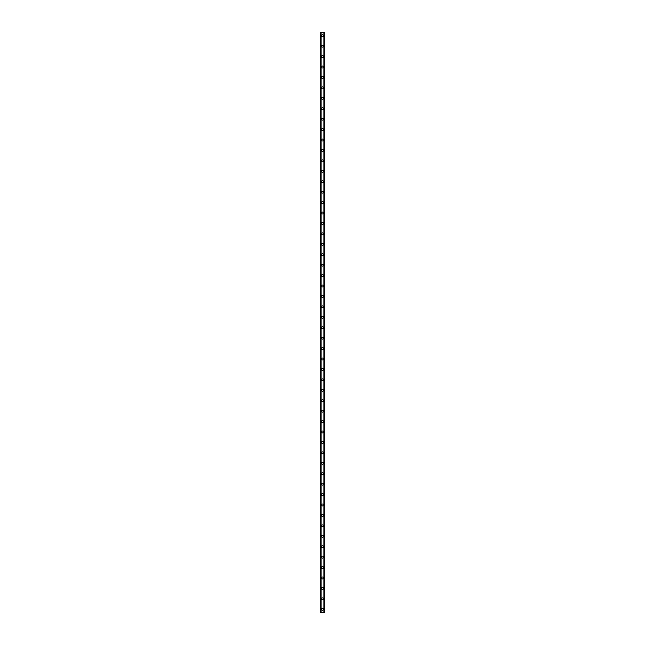 <?xml version="1.0" encoding="UTF-8"?>
<svg xmlns="http://www.w3.org/2000/svg" width="645" height="645" viewBox="0 0 645 645"><rect width="100%" height="100%" fill="white"/><g stroke="black" fill="none" stroke-linecap="round" stroke-linejoin="round"><path stroke-width="0.97" d="M321.541 609.275A0.959 0.959 0 0 1 322.5 608.316A0.959 0.959 0 0 1 323.459 609.275A0.959 0.959 0 0 1 322.5 610.226A0.959 0.959 0 0 1 321.541 609.275M321.541 598.842A0.959 0.959 0 0 1 322.5 597.891A0.959 0.959 0 0 1 323.459 598.842A0.959 0.959 0 0 1 322.5 599.802A0.959 0.959 0 0 1 321.541 598.842M321.541 588.417A0.959 0.959 0 0 1 322.5 587.458A0.959 0.959 0 0 1 323.459 588.417A0.959 0.959 0 0 1 322.5 589.377A0.959 0.959 0 0 1 321.541 588.417M321.541 577.993A0.959 0.959 0 0 1 322.5 577.033A0.959 0.959 0 0 1 323.459 577.993A0.959 0.959 0 0 1 322.5 578.944A0.959 0.959 0 0 1 321.541 577.993M321.541 567.56A0.959 0.959 0 0 1 322.5 566.608A0.959 0.959 0 0 1 323.459 567.56A0.959 0.959 0 0 1 322.5 568.519A0.959 0.959 0 0 1 321.541 567.56M321.541 557.135A0.959 0.959 0 0 1 322.5 556.175A0.959 0.959 0 0 1 323.459 557.135A0.959 0.959 0 0 1 322.5 558.086A0.959 0.959 0 0 1 321.541 557.135M321.541 546.702A0.959 0.959 0 0 1 322.5 545.751A0.959 0.959 0 0 1 323.459 546.702A0.959 0.959 0 0 1 322.5 547.661A0.959 0.959 0 0 1 321.541 546.702M321.541 536.277A0.959 0.959 0 0 1 322.5 535.318A0.959 0.959 0 0 1 323.459 536.277A0.959 0.959 0 0 1 322.5 537.237A0.959 0.959 0 0 1 321.541 536.277M321.541 525.852A0.959 0.959 0 0 1 322.5 524.893A0.959 0.959 0 0 1 323.459 525.852A0.959 0.959 0 0 1 322.5 526.804A0.959 0.959 0 0 1 321.541 525.852M321.541 515.419A0.959 0.959 0 0 1 322.5 514.468A0.959 0.959 0 0 1 323.459 515.419A0.959 0.959 0 0 1 322.5 516.379A0.959 0.959 0 0 1 321.541 515.419M321.541 504.995A0.959 0.959 0 0 1 322.5 504.035A0.959 0.959 0 0 1 323.459 504.995A0.959 0.959 0 0 1 322.5 505.946A0.959 0.959 0 0 1 321.541 504.995M321.541 494.562A0.959 0.959 0 0 1 322.5 493.61A0.959 0.959 0 0 1 323.459 494.562A0.959 0.959 0 0 1 322.5 495.521A0.959 0.959 0 0 1 321.541 494.562M321.541 484.137A0.959 0.959 0 0 1 322.5 483.178A0.959 0.959 0 0 1 323.459 484.137A0.959 0.959 0 0 1 322.5 485.088A0.959 0.959 0 0 1 321.541 484.137M321.541 473.704A0.959 0.959 0 0 1 322.5 472.753A0.959 0.959 0 0 1 323.459 473.704A0.959 0.959 0 0 1 322.5 474.664A0.959 0.959 0 0 1 321.541 473.704M321.541 463.279A0.959 0.959 0 0 1 322.5 462.328A0.959 0.959 0 0 1 323.459 463.279A0.959 0.959 0 0 1 322.5 464.239A0.959 0.959 0 0 1 321.541 463.279M321.541 452.854A0.959 0.959 0 0 1 322.5 451.895A0.959 0.959 0 0 1 323.459 452.854A0.959 0.959 0 0 1 322.5 453.806A0.959 0.959 0 0 1 321.541 452.854M321.541 442.422A0.959 0.959 0 0 1 322.5 441.47A0.959 0.959 0 0 1 323.459 442.422A0.959 0.959 0 0 1 322.5 443.381A0.959 0.959 0 0 1 321.541 442.422M321.541 431.997A0.959 0.959 0 0 1 322.5 431.037A0.959 0.959 0 0 1 323.459 431.997A0.959 0.959 0 0 1 322.5 432.948A0.959 0.959 0 0 1 321.541 431.997M321.541 421.564A0.959 0.959 0 0 1 322.5 420.613A0.959 0.959 0 0 1 323.459 421.564A0.959 0.959 0 0 1 322.5 422.523A0.959 0.959 0 0 1 321.541 421.564M321.541 411.139A0.959 0.959 0 0 1 322.5 410.18A0.959 0.959 0 0 1 323.459 411.139A0.959 0.959 0 0 1 322.5 412.099A0.959 0.959 0 0 1 321.541 411.139M321.541 400.714A0.959 0.959 0 0 1 322.5 399.755A0.959 0.959 0 0 1 323.459 400.714A0.959 0.959 0 0 1 322.5 401.666A0.959 0.959 0 0 1 321.541 400.714M321.541 390.281A0.959 0.959 0 0 1 322.5 389.33A0.959 0.959 0 0 1 323.459 390.281A0.959 0.959 0 0 1 322.5 391.241A0.959 0.959 0 0 1 321.541 390.281M321.541 379.857A0.959 0.959 0 0 1 322.5 378.897A0.959 0.959 0 0 1 323.459 379.857A0.959 0.959 0 0 1 322.5 380.808A0.959 0.959 0 0 1 321.541 379.857M321.541 369.424A0.959 0.959 0 0 1 322.5 368.472A0.959 0.959 0 0 1 323.459 369.424A0.959 0.959 0 0 1 322.5 370.383A0.959 0.959 0 0 1 321.541 369.424M321.541 358.999A0.959 0.959 0 0 1 322.5 358.039A0.959 0.959 0 0 1 323.459 358.999A0.959 0.959 0 0 1 322.5 359.958A0.959 0.959 0 0 1 321.541 358.999M321.541 348.574A0.959 0.959 0 0 1 322.5 347.615A0.959 0.959 0 0 1 323.459 348.574A0.959 0.959 0 0 1 322.5 349.526A0.959 0.959 0 0 1 321.541 348.574M321.541 338.141A0.959 0.959 0 0 1 322.5 337.19A0.959 0.959 0 0 1 323.459 338.141A0.959 0.959 0 0 1 322.5 339.101A0.959 0.959 0 0 1 321.541 338.141M321.541 327.716A0.959 0.959 0 0 1 322.5 326.757A0.959 0.959 0 0 1 323.459 327.716A0.959 0.959 0 0 1 322.5 328.668A0.959 0.959 0 0 1 321.541 327.716M321.541 317.284A0.959 0.959 0 0 1 322.5 316.332A0.959 0.959 0 0 1 323.459 317.284A0.959 0.959 0 0 1 322.5 318.243A0.959 0.959 0 0 1 321.541 317.284M321.541 306.859A0.959 0.959 0 0 1 322.5 305.899A0.959 0.959 0 0 1 323.459 306.859A0.959 0.959 0 0 1 322.5 307.81A0.959 0.959 0 0 1 321.541 306.859M321.541 296.426A0.959 0.959 0 0 1 322.5 295.475A0.959 0.959 0 0 1 323.459 296.426A0.959 0.959 0 0 1 322.5 297.385A0.959 0.959 0 0 1 321.541 296.426M321.541 286.001A0.959 0.959 0 0 1 322.5 285.042A0.959 0.959 0 0 1 323.459 286.001A0.959 0.959 0 0 1 322.5 286.961A0.959 0.959 0 0 1 321.541 286.001M321.541 275.576A0.959 0.959 0 0 1 322.5 274.617A0.959 0.959 0 0 1 323.459 275.576A0.959 0.959 0 0 1 322.5 276.528A0.959 0.959 0 0 1 321.541 275.576M321.541 265.143A0.959 0.959 0 0 1 322.5 264.192A0.959 0.959 0 0 1 323.459 265.143A0.959 0.959 0 0 1 322.5 266.103A0.959 0.959 0 0 1 321.541 265.143M321.541 254.719A0.959 0.959 0 0 1 322.5 253.759A0.959 0.959 0 0 1 323.459 254.719A0.959 0.959 0 0 1 322.5 255.67A0.959 0.959 0 0 1 321.541 254.719M321.541 244.286A0.959 0.959 0 0 1 322.5 243.334A0.959 0.959 0 0 1 323.459 244.286A0.959 0.959 0 0 1 322.5 245.245A0.959 0.959 0 0 1 321.541 244.286M321.541 233.861A0.959 0.959 0 0 1 322.5 232.901A0.959 0.959 0 0 1 323.459 233.861A0.959 0.959 0 0 1 322.5 234.82A0.959 0.959 0 0 1 321.541 233.861M321.541 223.436A0.959 0.959 0 0 1 322.5 222.477A0.959 0.959 0 0 1 323.459 223.436A0.959 0.959 0 0 1 322.5 224.387A0.959 0.959 0 0 1 321.541 223.436M321.541 213.003A0.959 0.959 0 0 1 322.5 212.052A0.959 0.959 0 0 1 323.459 213.003A0.959 0.959 0 0 1 322.5 213.963A0.959 0.959 0 0 1 321.541 213.003M321.541 202.578A0.959 0.959 0 0 1 322.5 201.619A0.959 0.959 0 0 1 323.459 202.578A0.959 0.959 0 0 1 322.5 203.53A0.959 0.959 0 0 1 321.541 202.578M321.541 192.145A0.959 0.959 0 0 1 322.5 191.194A0.959 0.959 0 0 1 323.459 192.145A0.959 0.959 0 0 1 322.5 193.105A0.959 0.959 0 0 1 321.541 192.145M321.541 181.721A0.959 0.959 0 0 1 322.5 180.761A0.959 0.959 0 0 1 323.459 181.721A0.959 0.959 0 0 1 322.5 182.672A0.959 0.959 0 0 1 321.541 181.721M321.541 171.296A0.959 0.959 0 0 1 322.5 170.336A0.959 0.959 0 0 1 323.459 171.296A0.959 0.959 0 0 1 322.5 172.247A0.959 0.959 0 0 1 321.541 171.296M321.541 160.863A0.959 0.959 0 0 1 322.5 159.912A0.959 0.959 0 0 1 323.459 160.863A0.959 0.959 0 0 1 322.5 161.822A0.959 0.959 0 0 1 321.541 160.863M321.541 150.438A0.959 0.959 0 0 1 322.5 149.479A0.959 0.959 0 0 1 323.459 150.438A0.959 0.959 0 0 1 322.5 151.39A0.959 0.959 0 0 1 321.541 150.438M321.541 140.005A0.959 0.959 0 0 1 322.5 139.054A0.959 0.959 0 0 1 323.459 140.005A0.959 0.959 0 0 1 322.5 140.965A0.959 0.959 0 0 1 321.541 140.005M321.541 129.581A0.959 0.959 0 0 1 322.5 128.621A0.959 0.959 0 0 1 323.459 129.581A0.959 0.959 0 0 1 322.5 130.532A0.959 0.959 0 0 1 321.541 129.581M321.541 119.148A0.959 0.959 0 0 1 322.5 118.196A0.959 0.959 0 0 1 323.459 119.148A0.959 0.959 0 0 1 322.5 120.107A0.959 0.959 0 0 1 321.541 119.148M321.541 108.723A0.959 0.959 0 0 1 322.5 107.763A0.959 0.959 0 0 1 323.459 108.723A0.959 0.959 0 0 1 322.5 109.682A0.959 0.959 0 0 1 321.541 108.723M321.541 98.298A0.959 0.959 0 0 1 322.5 97.339A0.959 0.959 0 0 1 323.459 98.298A0.959 0.959 0 0 1 322.5 99.249A0.959 0.959 0 0 1 321.541 98.298M321.541 87.865A0.959 0.959 0 0 1 322.5 86.914A0.959 0.959 0 0 1 323.459 87.865A0.959 0.959 0 0 1 322.5 88.825A0.959 0.959 0 0 1 321.541 87.865M321.541 77.44A0.959 0.959 0 0 1 322.5 76.481A0.959 0.959 0 0 1 323.459 77.44A0.959 0.959 0 0 1 322.5 78.392A0.959 0.959 0 0 1 321.541 77.44M321.541 67.007A0.959 0.959 0 0 1 322.5 66.056A0.959 0.959 0 0 1 323.459 67.007A0.959 0.959 0 0 1 322.5 67.967A0.959 0.959 0 0 1 321.541 67.007M321.541 56.583A0.959 0.959 0 0 1 322.5 55.623A0.959 0.959 0 0 1 323.459 56.583A0.959 0.959 0 0 1 322.5 57.542A0.959 0.959 0 0 1 321.541 56.583M321.541 46.158A0.959 0.959 0 0 1 322.5 45.198A0.959 0.959 0 0 1 323.459 46.158A0.959 0.959 0 0 1 322.5 47.109A0.959 0.959 0 0 1 321.541 46.158M321.541 35.725A0.959 0.959 0 0 1 322.5 34.774A0.959 0.959 0 0 1 323.459 35.725A0.959 0.959 0 0 1 322.5 36.684A0.959 0.959 0 0 1 321.541 35.725M324.419 32.25L320.5 32.25L320.5 612.75L324.5 612.75L324.5 32.25L324.419 612.75M320.5 32.25L320.5 612.75L320.5 32.25M321.113 32.25L321.113 612.75M323.887 32.25L323.887 612.75M324.5 32.25L324.5 612.75L324.5 32.25M320.581 32.25L320.581 612.75L320.581 32.25M320.887 32.25L320.887 612.75M320.912 32.25L320.912 612.75M321.065 32.25L321.065 612.75M323.935 32.25L323.935 612.75M324.088 32.25L324.088 612.75M324.113 32.25L324.113 612.75"/></g></svg>
